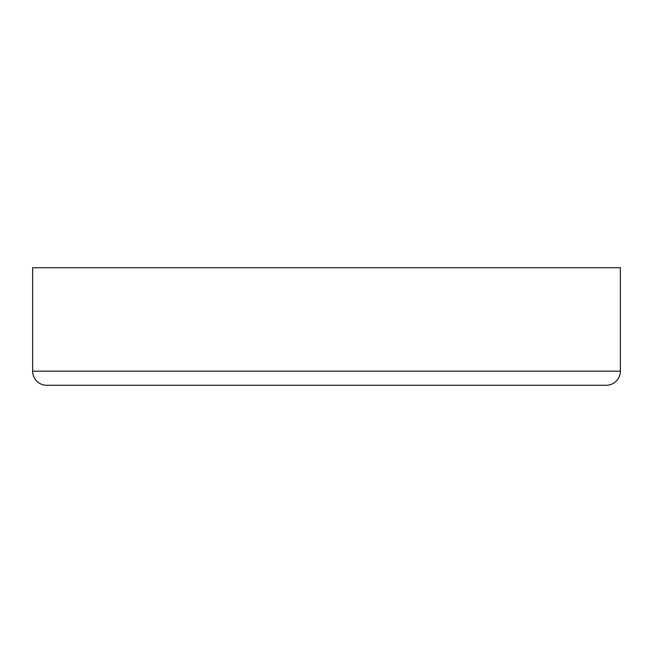 <?xml version="1.0" encoding="UTF-8"?>
<svg xmlns="http://www.w3.org/2000/svg" width="653" height="653" viewBox="0 0 653 653"><rect width="100%" height="100%" fill="white"/><g stroke="black" fill="none" stroke-linecap="round" stroke-linejoin="round"><path stroke-width="0.98" d="M620.35 371.165L620.35 267.73L32.65 267.73L32.65 371.165L620.35 371.165A14.105 14.105 0 0 1 606.245 385.27L46.755 385.27A14.105 14.105 0 0 1 32.65 371.165M441.689 385.27L211.311 385.27L441.689 385.27"/></g></svg>
